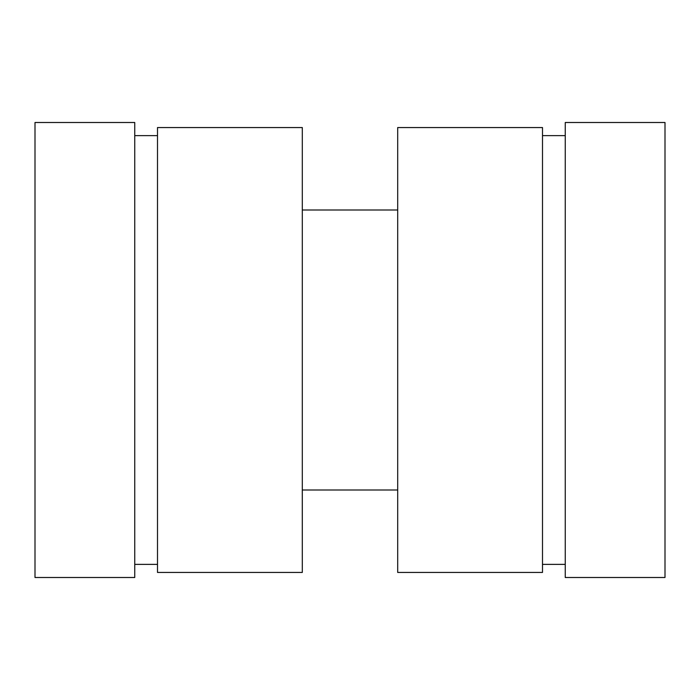 <?xml version="1.0" encoding="UTF-8"?>
<svg xmlns="http://www.w3.org/2000/svg" width="700" height="700" viewBox="0 0 700 700"><rect width="100%" height="100%" fill="white"/><g stroke="black" fill="none" stroke-linecap="round" stroke-linejoin="round"><path stroke-width="1.05" d="M397.696 507.29L397.696 572.442L542.5 572.442L542.5 127.558L397.696 127.558L397.696 572.442M565.25 122.5L565.25 577.5L665 577.5L665 122.5L565.25 122.5M35 122.5L35 577.5L134.75 577.5L134.75 122.5L35 122.5M302.304 572.442L302.304 127.558L157.5 127.558L157.5 572.442L302.304 572.442L302.286 490M565.25 135.625L542.5 135.625M542.5 564.375L565.25 564.375M397.696 490L302.304 490M302.304 210L397.696 210M134.75 564.375L157.5 564.375M157.5 135.625L134.75 135.625"/></g></svg>

